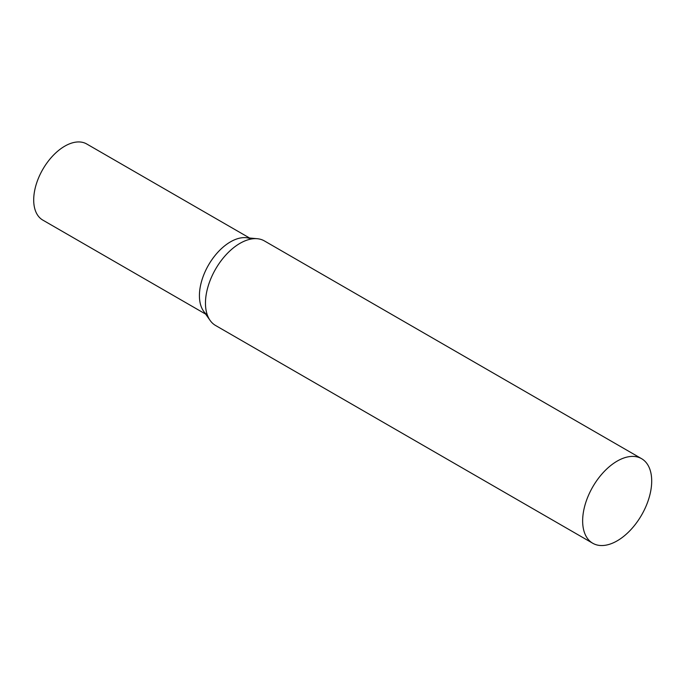 <?xml version="1.0" encoding="UTF-8"?>
<svg xmlns="http://www.w3.org/2000/svg" width="686" height="686" viewBox="0 0 686 686"><rect width="100%" height="100%" fill="white"/><g stroke="black" fill="none" stroke-linecap="round" stroke-linejoin="round"><path stroke-width="1.03" d="M207.344 315.011A43.938 25.365 -60 0 1 202.13 279.459A43.938 25.365 -60 0 1 230.487 241.849A43.938 25.365 -60 0 1 251.205 239.028M205.646 314.111L42.806 220.095A43.938 25.365 -60 0 1 36.066 184.886A43.938 25.365 -60 0 1 64.767 146.169A43.938 25.365 -60 0 1 86.736 143.991L249.584 238.016M641.59 458.685L264.402 240.923A48.826 28.186 120 0 0 257.301 238.719A48.826 28.186 120 0 0 222.753 258.622A48.826 28.186 120 0 0 205.466 303.143A48.826 28.186 120 0 0 210.122 320.439A48.826 28.186 120 0 0 215.576 325.49L592.764 543.261A48.826 28.186 120 0 0 630.391 530.175A48.826 28.186 120 0 0 651.7 481.04A48.826 28.186 120 0 0 641.59 458.685A48.826 28.186 120 0 0 603.963 471.771A48.826 28.186 120 0 0 582.646 520.906A48.826 28.186 120 0 0 592.764 543.261M257.301 238.719L246.068 237.69A43.938 25.365 120 0 0 214.975 255.595A43.938 25.365 120 0 0 199.42 295.657A43.938 25.365 120 0 0 203.613 311.23L210.122 320.439"/></g></svg>
